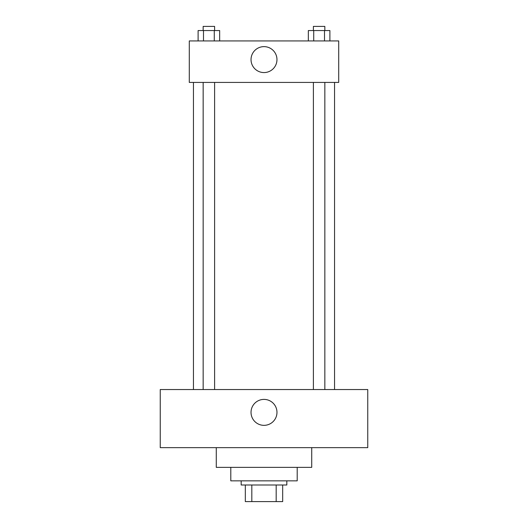 <?xml version="1.0" encoding="UTF-8"?>
<svg xmlns="http://www.w3.org/2000/svg" width="528" height="528" viewBox="0 0 528 528"><rect width="100%" height="100%" fill="white"/><g stroke="black" fill="none" stroke-linecap="round" stroke-linejoin="round"><path stroke-width="0.79" d="M276.177 485.001L276.177 501.6L245.322 501.6L245.322 485.001M276.177 501.6L282.678 501.6L282.678 485.001L282.678 501.6M286.829 480.85L286.829 485.001L241.171 485.001L241.171 480.85M251.823 485.001L251.823 501.6M297.205 467.359L297.205 480.85L230.795 480.85L230.795 467.359M311.725 447.645L311.725 467.359L216.275 467.359L216.275 447.645M367.759 447.645L160.241 447.645L160.241 389.545L367.759 389.545L367.759 447.645M264 399.399A12.969 12.969 0 0 1 275.233 418.856A12.969 12.969 0 0 1 252.767 418.856A12.969 12.969 0 0 1 264 399.399M334.554 82.427L334.554 389.545M313.388 389.545L313.388 82.427M214.612 82.427L214.612 389.545M338.705 82.427L189.295 82.427L189.295 40.927L338.705 40.927L338.705 82.427M276.969 59.605A12.969 12.969 0 0 1 257.512 70.831A12.969 12.969 0 0 1 257.512 48.371A12.969 12.969 0 0 1 276.969 59.605M329.894 40.927L329.894 30.551L308.332 30.551L308.332 40.927M324.509 30.551L324.509 40.927M313.724 30.551L313.724 40.927M313.388 30.551L313.388 26.4L324.845 26.4L324.845 30.551M219.668 40.927L219.668 30.551L198.106 30.551L198.106 40.927M214.276 30.551L214.276 40.927M203.491 30.551L203.491 40.927M203.155 30.551L203.155 26.4L214.612 26.4L214.612 30.551M193.446 82.427L193.446 389.545M324.845 389.545L324.845 82.427M203.155 82.427L203.155 389.545"/></g></svg>
